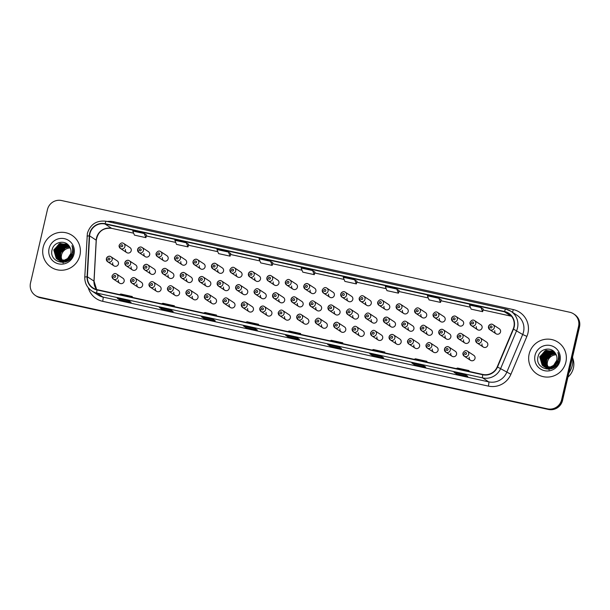 <?xml version="1.0" encoding="UTF-8"?>
<svg xmlns="http://www.w3.org/2000/svg" width="610" height="610" viewBox="0 0 610 610"><rect width="100%" height="100%" fill="white"/><g stroke="black" fill="none" stroke-linecap="round" stroke-linejoin="round"><path stroke-width="0.91" d="M284.603 316.59A2.981 2.936 -56.7 0 0 285.838 319.716A2.981 2.936 -56.7 0 0 290.345 317.856A2.981 2.936 -56.7 0 0 289.11 314.729L282.819 310.597A2.981 2.936 123.3 0 1 284.054 313.723A2.981 2.936 123.3 0 1 279.548 315.583A2.981 2.936 123.3 0 1 278.312 312.457M266.135 312.534A2.981 2.936 -56.7 0 0 267.371 315.652A2.981 2.936 -56.7 0 0 271.877 313.792A2.981 2.936 -56.7 0 0 270.642 310.673L264.351 306.54A2.981 2.936 123.3 0 1 265.586 309.659A2.981 2.936 123.3 0 1 261.08 311.519A2.981 2.936 123.3 0 1 259.845 308.401A2.981 2.936 123.3 0 1 264.351 306.54C262.788 305.412 261.278 306.022 259.822 308.37L261.08 311.519L267.371 315.652M247.668 308.469A2.981 2.936 -56.7 0 0 248.903 311.596A2.981 2.936 -56.7 0 0 253.409 309.735A2.981 2.936 -56.7 0 0 252.174 306.616L245.883 302.476A2.981 2.936 123.3 0 1 247.119 305.602A2.981 2.936 123.3 0 1 242.612 307.463A2.981 2.936 123.3 0 1 241.377 304.337A2.981 2.936 123.3 0 1 245.883 302.476C244.32 301.348 242.81 301.958 241.354 304.314L242.612 307.463L248.903 311.596M229.2 304.413A2.981 2.936 -56.7 0 0 230.435 307.531A2.981 2.936 -56.7 0 0 234.941 305.671A2.981 2.936 -56.7 0 0 233.706 302.552L227.416 298.42A2.981 2.936 123.3 0 1 228.651 301.538A2.981 2.936 123.3 0 1 224.144 303.399A2.981 2.936 123.3 0 1 222.909 300.28M192.272 296.292A2.981 2.936 -56.7 0 0 193.507 299.411A2.981 2.936 -56.7 0 0 198.006 297.558A2.981 2.936 -56.7 0 0 196.778 294.432L190.488 290.299A2.981 2.936 123.3 0 1 191.715 293.425A2.981 2.936 123.3 0 1 187.209 295.278A2.981 2.936 123.3 0 1 185.981 292.159A2.981 2.936 123.3 0 1 190.488 290.299C188.917 289.171 187.407 289.781 185.958 292.137L187.209 295.278L193.507 299.411M210.74 300.356A2.981 2.936 -56.7 0 0 211.967 303.475A2.981 2.936 -56.7 0 0 216.474 301.614A2.981 2.936 -56.7 0 0 215.238 298.496L208.948 294.363A2.981 2.936 123.3 0 1 210.183 297.482A2.981 2.936 123.3 0 1 205.677 299.342A2.981 2.936 123.3 0 1 204.441 296.216A2.981 2.936 123.3 0 1 208.948 294.363C207.385 293.227 205.875 293.837 204.426 296.193L205.677 299.342L211.967 303.475M136.869 284.115A2.981 2.936 -56.7 0 0 138.104 287.234A2.981 2.936 -56.7 0 0 142.61 285.373A2.981 2.936 -56.7 0 0 141.375 282.255L135.084 278.122A2.981 2.936 123.3 0 1 136.32 281.24A2.981 2.936 123.3 0 1 131.813 283.101A2.981 2.936 123.3 0 1 130.578 279.982M155.337 288.172A2.981 2.936 -56.7 0 0 156.572 291.298A2.981 2.936 -56.7 0 0 161.078 289.437A2.981 2.936 -56.7 0 0 159.843 286.311L153.552 282.178A2.981 2.936 123.3 0 1 154.787 285.305A2.981 2.936 123.3 0 1 150.281 287.165A2.981 2.936 123.3 0 1 149.046 284.039L150.281 287.165L156.572 291.298M173.804 292.236A2.981 2.936 -56.7 0 0 175.04 295.354A2.981 2.936 -56.7 0 0 179.546 293.494A2.981 2.936 -56.7 0 0 178.311 290.375L172.02 286.242A2.981 2.936 123.3 0 1 173.255 289.361A2.981 2.936 123.3 0 1 168.749 291.222A2.981 2.936 123.3 0 1 167.514 288.103M303.071 320.654A2.981 2.936 -56.7 0 0 304.306 323.773A2.981 2.936 -56.7 0 0 308.805 321.912A2.981 2.936 -56.7 0 0 307.577 318.794L301.287 314.661A2.981 2.936 123.3 0 1 302.514 317.779A2.981 2.936 123.3 0 1 298.008 319.64A2.981 2.936 123.3 0 1 296.78 316.521A2.981 2.936 123.3 0 1 301.287 314.661C299.716 313.525 298.206 314.142 296.757 316.491L298.008 319.64L304.306 323.773M321.539 324.711A2.981 2.936 -56.7 0 0 322.766 327.829A2.981 2.936 -56.7 0 0 327.273 325.976A2.981 2.936 -56.7 0 0 326.037 322.85L319.747 318.717A2.981 2.936 123.3 0 1 320.982 321.836A2.981 2.936 123.3 0 1 316.476 323.696A2.981 2.936 123.3 0 1 315.24 320.578M339.999 328.767A2.981 2.936 -56.7 0 0 341.234 331.893A2.981 2.936 -56.7 0 0 345.74 330.033A2.981 2.936 -56.7 0 0 344.505 326.914L338.214 322.781A2.981 2.936 123.3 0 1 339.45 325.9A2.981 2.936 123.3 0 1 334.943 327.761A2.981 2.936 123.3 0 1 333.708 324.634A2.981 2.936 123.3 0 1 338.214 322.781C336.651 321.645 335.142 322.255 333.685 324.611L334.943 327.761L341.234 331.893M358.466 332.831A2.981 2.936 -56.7 0 0 359.702 335.95A2.981 2.936 -56.7 0 0 364.208 334.089A2.981 2.936 -56.7 0 0 362.973 330.971L356.682 326.838A2.981 2.936 123.3 0 1 357.917 329.957A2.981 2.936 123.3 0 1 353.411 331.817A2.981 2.936 123.3 0 1 352.176 328.698M376.934 336.888A2.981 2.936 -56.7 0 0 378.169 340.014A2.981 2.936 -56.7 0 0 382.676 338.154A2.981 2.936 -56.7 0 0 381.441 335.027L375.15 330.894A2.981 2.936 123.3 0 1 376.385 334.021A2.981 2.936 123.3 0 1 371.879 335.881A2.981 2.936 123.3 0 1 370.644 332.755M395.402 340.952A2.981 2.936 -56.7 0 0 396.637 344.07A2.981 2.936 -56.7 0 0 401.144 342.21A2.981 2.936 -56.7 0 0 399.908 339.091L393.618 334.959A2.981 2.936 123.3 0 1 394.853 338.077A2.981 2.936 123.3 0 1 390.347 339.938A2.981 2.936 123.3 0 1 389.111 336.819A2.981 2.936 123.3 0 1 393.618 334.959C392.047 333.83 390.537 334.44 389.088 336.789L390.347 339.938L396.637 344.07M413.87 345.008A2.981 2.936 -56.7 0 0 415.105 348.127A2.981 2.936 -56.7 0 0 419.604 346.274A2.981 2.936 -56.7 0 0 418.376 343.148L412.086 339.015A2.981 2.936 123.3 0 1 413.313 342.141A2.981 2.936 123.3 0 1 408.807 343.994A2.981 2.936 123.3 0 1 407.579 340.876M432.337 349.072A2.981 2.936 -56.7 0 0 433.565 352.191A2.981 2.936 -56.7 0 0 438.071 350.331A2.981 2.936 -56.7 0 0 436.836 347.212L430.546 343.079A2.981 2.936 123.3 0 1 431.781 346.198A2.981 2.936 123.3 0 1 427.274 348.058A2.981 2.936 123.3 0 1 426.039 344.94M450.798 353.129A2.981 2.936 -56.7 0 0 452.033 356.248A2.981 2.936 -56.7 0 0 456.539 354.387A2.981 2.936 -56.7 0 0 455.304 351.268L449.013 347.136A2.981 2.936 123.3 0 1 450.249 350.254A2.981 2.936 123.3 0 1 445.742 352.115A2.981 2.936 123.3 0 1 444.507 348.996A2.981 2.936 123.3 0 1 449.013 347.136C447.45 346.007 445.94 346.617 444.484 348.973L445.742 352.115L452.033 356.248M469.265 357.185A2.981 2.936 -56.7 0 0 470.501 360.312A2.981 2.936 -56.7 0 0 475.007 358.451A2.981 2.936 -56.7 0 0 473.772 355.333L467.481 351.2A2.981 2.936 123.3 0 1 468.716 354.318A2.981 2.936 123.3 0 1 464.21 356.179A2.981 2.936 123.3 0 1 462.975 353.053M118.401 280.051A2.981 2.936 -56.7 0 0 119.636 283.177A2.981 2.936 -56.7 0 0 124.143 281.317A2.981 2.936 -56.7 0 0 122.907 278.198L116.617 274.065A2.981 2.936 123.3 0 1 117.852 277.184A2.981 2.936 123.3 0 1 113.346 279.044A2.981 2.936 123.3 0 1 112.11 275.918M186.569 278.961A2.981 2.936 -56.7 0 0 187.804 282.087A2.981 2.936 -56.7 0 0 192.31 280.226A2.981 2.936 -56.7 0 0 191.075 277.108L184.784 272.975A2.981 2.936 123.3 0 1 186.019 276.094A2.981 2.936 123.3 0 1 181.513 277.954A2.981 2.936 123.3 0 1 180.278 274.828A2.981 2.936 123.3 0 1 184.784 272.975C183.221 271.839 181.711 272.449 180.255 274.805L181.513 277.954L187.804 282.087M168.101 274.904A2.981 2.936 -56.7 0 0 169.336 278.023A2.981 2.936 -56.7 0 0 173.842 276.162A2.981 2.936 -56.7 0 0 172.607 273.044L166.316 268.911A2.981 2.936 123.3 0 1 167.552 272.029A2.981 2.936 123.3 0 1 163.045 273.89A2.981 2.936 123.3 0 1 161.81 270.771A2.981 2.936 123.3 0 1 166.316 268.911C164.753 267.782 163.244 268.392 161.787 270.748L163.045 273.89L169.336 278.023M149.633 270.848A2.981 2.936 -56.7 0 0 150.868 273.966A2.981 2.936 -56.7 0 0 155.375 272.106A2.981 2.936 -56.7 0 0 154.139 268.987L147.849 264.854A2.981 2.936 123.3 0 1 149.084 267.973A2.981 2.936 123.3 0 1 144.578 269.833A2.981 2.936 123.3 0 1 143.342 266.715A2.981 2.936 123.3 0 1 147.849 264.854C146.286 263.718 144.776 264.336 143.32 266.684L144.578 269.833L150.868 273.966M131.173 266.784A2.981 2.936 -56.7 0 0 132.4 269.91A2.981 2.936 -56.7 0 0 136.907 268.049A2.981 2.936 -56.7 0 0 135.672 264.923L129.381 260.79A2.981 2.936 123.3 0 1 130.616 263.916A2.981 2.936 123.3 0 1 126.11 265.769A2.981 2.936 123.3 0 1 124.875 262.651A2.981 2.936 123.3 0 1 129.381 260.79C127.818 259.662 126.308 260.272 124.859 262.628L126.11 265.769L132.4 269.91M205.036 283.025A2.981 2.936 -56.7 0 0 206.271 286.143A2.981 2.936 -56.7 0 0 210.778 284.283A2.981 2.936 -56.7 0 0 209.543 281.164L203.252 277.031A2.981 2.936 123.3 0 1 204.48 280.15A2.981 2.936 123.3 0 1 199.981 282.011A2.981 2.936 123.3 0 1 198.746 278.892A2.981 2.936 123.3 0 1 203.252 277.031C201.681 275.903 200.171 276.513 198.723 278.861L199.981 282.011L206.271 286.143M223.504 287.081A2.981 2.936 -56.7 0 0 224.739 290.207A2.981 2.936 -56.7 0 0 229.238 288.347A2.981 2.936 -56.7 0 0 228.01 285.221L221.72 281.088A2.981 2.936 123.3 0 1 222.947 284.214A2.981 2.936 123.3 0 1 218.441 286.075A2.981 2.936 123.3 0 1 217.213 282.948A2.981 2.936 123.3 0 1 221.72 281.088C220.149 279.959 218.639 280.569 217.19 282.926L218.441 286.075L224.739 290.207M241.972 291.145A2.981 2.936 -56.7 0 0 243.199 294.264A2.981 2.936 -56.7 0 0 247.706 292.404A2.981 2.936 -56.7 0 0 246.47 289.285L240.18 285.152A2.981 2.936 123.3 0 1 241.415 288.271A2.981 2.936 123.3 0 1 236.909 290.131A2.981 2.936 123.3 0 1 235.673 287.013A2.981 2.936 123.3 0 1 240.18 285.152C238.617 284.016 237.107 284.634 235.658 286.982L236.909 290.131L243.199 294.264M260.432 295.202A2.981 2.936 -56.7 0 0 261.667 298.32A2.981 2.936 -56.7 0 0 266.173 296.468A2.981 2.936 -56.7 0 0 264.938 293.341L258.648 289.209A2.981 2.936 123.3 0 1 259.883 292.335A2.981 2.936 123.3 0 1 255.376 294.188A2.981 2.936 123.3 0 1 254.141 291.069M278.9 299.266A2.981 2.936 -56.7 0 0 280.135 302.385A2.981 2.936 -56.7 0 0 284.641 300.524A2.981 2.936 -56.7 0 0 283.406 297.406L277.115 293.273A2.981 2.936 123.3 0 1 278.351 296.391A2.981 2.936 123.3 0 1 273.844 298.252A2.981 2.936 123.3 0 1 272.609 295.126A2.981 2.936 123.3 0 1 277.115 293.273C275.552 292.137 274.042 292.747 272.586 295.103L273.844 298.252L280.135 302.385M297.367 303.322A2.981 2.936 -56.7 0 0 298.603 306.441A2.981 2.936 -56.7 0 0 303.109 304.581A2.981 2.936 -56.7 0 0 301.874 301.462L295.583 297.329A2.981 2.936 123.3 0 1 296.818 300.448A2.981 2.936 123.3 0 1 292.312 302.308A2.981 2.936 123.3 0 1 291.077 299.19A2.981 2.936 123.3 0 1 295.583 297.329C294.02 296.201 292.51 296.811 291.054 299.159L292.312 302.308L298.603 306.441M315.835 307.379A2.981 2.936 -56.7 0 0 317.07 310.505A2.981 2.936 -56.7 0 0 321.577 308.645A2.981 2.936 -56.7 0 0 320.341 305.526L314.051 301.386A2.981 2.936 123.3 0 1 315.286 304.512A2.981 2.936 123.3 0 1 310.78 306.373A2.981 2.936 123.3 0 1 309.544 303.246M334.303 311.443A2.981 2.936 -56.7 0 0 335.538 314.562A2.981 2.936 -56.7 0 0 340.037 312.701A2.981 2.936 -56.7 0 0 338.809 309.583L332.519 305.45A2.981 2.936 123.3 0 1 333.746 308.568A2.981 2.936 123.3 0 1 329.24 310.429A2.981 2.936 123.3 0 1 328.012 307.31A2.981 2.936 123.3 0 1 332.519 305.45C330.948 304.321 329.438 304.931 327.989 307.28L329.24 310.429L335.538 314.562M352.771 315.5A2.981 2.936 -56.7 0 0 353.998 318.626A2.981 2.936 -56.7 0 0 358.505 316.765A2.981 2.936 -56.7 0 0 357.269 313.639L350.979 309.506A2.981 2.936 123.3 0 1 352.214 312.633A2.981 2.936 123.3 0 1 347.708 314.493A2.981 2.936 123.3 0 1 346.472 311.367M371.231 319.564A2.981 2.936 -56.7 0 0 372.466 322.682A2.981 2.936 -56.7 0 0 376.972 320.822A2.981 2.936 -56.7 0 0 375.737 317.703L369.446 313.57A2.981 2.936 123.3 0 1 370.682 316.689A2.981 2.936 123.3 0 1 366.175 318.55A2.981 2.936 123.3 0 1 364.94 315.431M389.698 323.62A2.981 2.936 -56.7 0 0 390.934 326.739A2.981 2.936 -56.7 0 0 395.44 324.886A2.981 2.936 -56.7 0 0 394.205 321.76L387.914 317.627A2.981 2.936 123.3 0 1 389.149 320.753A2.981 2.936 123.3 0 1 384.643 322.606A2.981 2.936 123.3 0 1 383.408 319.487A2.981 2.936 123.3 0 1 387.914 317.627C386.351 316.498 384.841 317.108 383.385 319.465L384.643 322.606L390.934 326.739M408.166 327.677A2.981 2.936 -56.7 0 0 409.401 330.803A2.981 2.936 -56.7 0 0 413.908 328.942A2.981 2.936 -56.7 0 0 412.673 325.824L406.382 321.691A2.981 2.936 123.3 0 1 407.617 324.81A2.981 2.936 123.3 0 1 403.111 326.67A2.981 2.936 123.3 0 1 401.876 323.544M426.634 331.741A2.981 2.936 -56.7 0 0 427.869 334.86A2.981 2.936 -56.7 0 0 432.376 332.999A2.981 2.936 -56.7 0 0 431.14 329.88L424.85 325.748A2.981 2.936 123.3 0 1 426.085 328.866A2.981 2.936 123.3 0 1 421.579 330.727A2.981 2.936 123.3 0 1 420.343 327.608M445.102 335.797A2.981 2.936 -56.7 0 0 446.337 338.924A2.981 2.936 -56.7 0 0 450.836 337.063A2.981 2.936 -56.7 0 0 449.608 333.937L443.317 329.804A2.981 2.936 123.3 0 1 444.545 332.93A2.981 2.936 123.3 0 1 440.039 334.791A2.981 2.936 123.3 0 1 438.811 331.665A2.981 2.936 123.3 0 1 443.317 329.804C441.747 328.676 440.237 329.286 438.788 331.642L440.039 334.791L446.337 338.924M463.57 339.861A2.981 2.936 -56.7 0 0 464.797 342.98A2.981 2.936 -56.7 0 0 469.303 341.12A2.981 2.936 -56.7 0 0 468.068 338.001L461.778 333.868A2.981 2.936 123.3 0 1 463.013 336.987A2.981 2.936 123.3 0 1 458.507 338.847A2.981 2.936 123.3 0 1 457.271 335.729M482.03 343.918A2.981 2.936 -56.7 0 0 483.265 347.037A2.981 2.936 -56.7 0 0 487.771 345.184A2.981 2.936 -56.7 0 0 486.536 342.058L480.245 337.925A2.981 2.936 123.3 0 1 481.481 341.051A2.981 2.936 123.3 0 1 476.974 342.904A2.981 2.936 123.3 0 1 475.739 339.785L476.974 342.904L483.265 347.037M112.705 262.727A2.981 2.936 -56.7 0 0 113.94 265.846A2.981 2.936 -56.7 0 0 118.439 263.985A2.981 2.936 -56.7 0 0 117.211 260.866L110.921 256.734A2.981 2.936 123.3 0 1 112.148 259.852A2.981 2.936 123.3 0 1 107.642 261.713A2.981 2.936 123.3 0 1 106.414 258.594A2.981 2.936 123.3 0 1 110.921 256.734C109.35 255.605 107.84 256.215 106.392 258.564L107.642 261.713L113.94 265.846M199.333 265.693A2.981 2.936 -56.7 0 0 200.568 268.819A2.981 2.936 -56.7 0 0 205.074 266.959A2.981 2.936 -56.7 0 0 203.839 263.833L197.548 259.7A2.981 2.936 123.3 0 1 198.784 262.826A2.981 2.936 123.3 0 1 194.277 264.679A2.981 2.936 123.3 0 1 193.042 261.56A2.981 2.936 123.3 0 1 197.548 259.7C195.985 258.571 194.476 259.181 193.019 261.537L194.277 264.679L200.568 268.819M180.865 261.637A2.981 2.936 -56.7 0 0 182.1 264.755A2.981 2.936 -56.7 0 0 186.607 262.895A2.981 2.936 -56.7 0 0 185.371 259.776L179.081 255.643A2.981 2.936 123.3 0 1 180.316 258.762A2.981 2.936 123.3 0 1 175.81 260.623A2.981 2.936 123.3 0 1 174.574 257.504M162.405 257.572A2.981 2.936 -56.7 0 0 163.632 260.699A2.981 2.936 -56.7 0 0 168.139 258.838A2.981 2.936 -56.7 0 0 166.904 255.712L160.613 251.579A2.981 2.936 123.3 0 1 161.848 254.706A2.981 2.936 123.3 0 1 157.342 256.566A2.981 2.936 123.3 0 1 156.107 253.44M143.937 253.516A2.981 2.936 -56.7 0 0 145.172 256.635A2.981 2.936 -56.7 0 0 149.671 254.774A2.981 2.936 -56.7 0 0 148.444 251.655L142.145 247.523A2.981 2.936 123.3 0 1 143.38 250.641A2.981 2.936 123.3 0 1 138.874 252.502A2.981 2.936 123.3 0 1 137.647 249.383A2.981 2.936 123.3 0 1 142.145 247.523C140.582 246.394 139.072 247.004 137.624 249.353L138.874 252.502L145.172 256.635M217.8 269.757A2.981 2.936 -56.7 0 0 219.036 272.876A2.981 2.936 -56.7 0 0 223.542 271.015A2.981 2.936 -56.7 0 0 222.307 267.897L216.016 263.764A2.981 2.936 123.3 0 1 217.251 266.883A2.981 2.936 123.3 0 1 212.745 268.743A2.981 2.936 123.3 0 1 211.51 265.625A2.981 2.936 123.3 0 1 216.016 263.764C214.453 262.628 212.943 263.245 211.487 265.594L212.745 268.743L219.036 272.876M236.268 273.814A2.981 2.936 -56.7 0 0 237.504 276.932A2.981 2.936 -56.7 0 0 242.01 275.079A2.981 2.936 -56.7 0 0 240.775 271.953L234.484 267.82A2.981 2.936 123.3 0 1 235.712 270.939A2.981 2.936 123.3 0 1 231.213 272.8A2.981 2.936 123.3 0 1 229.978 269.681M254.736 277.87A2.981 2.936 -56.7 0 0 255.971 280.996A2.981 2.936 -56.7 0 0 260.47 279.136A2.981 2.936 -56.7 0 0 259.242 276.017L252.944 271.885A2.981 2.936 123.3 0 1 254.179 275.003A2.981 2.936 123.3 0 1 249.673 276.864A2.981 2.936 123.3 0 1 248.445 273.738A2.981 2.936 123.3 0 1 252.944 271.885C251.381 270.748 249.871 271.358 248.422 273.715L249.673 276.864L255.971 280.996M273.204 281.934A2.981 2.936 -56.7 0 0 274.431 285.053A2.981 2.936 -56.7 0 0 278.938 283.192A2.981 2.936 -56.7 0 0 277.702 280.074L271.412 275.941A2.981 2.936 123.3 0 1 272.647 279.06A2.981 2.936 123.3 0 1 268.141 280.92A2.981 2.936 123.3 0 1 266.906 277.802A2.981 2.936 123.3 0 1 271.412 275.941C269.849 274.813 268.339 275.423 266.883 277.771L268.141 280.92L274.431 285.053M291.664 285.991A2.981 2.936 -56.7 0 0 292.899 289.117A2.981 2.936 -56.7 0 0 297.406 287.257A2.981 2.936 -56.7 0 0 296.17 284.13L289.88 279.998A2.981 2.936 123.3 0 1 291.115 283.124A2.981 2.936 123.3 0 1 286.608 284.984A2.981 2.936 123.3 0 1 285.373 281.858M310.132 290.055A2.981 2.936 -56.7 0 0 311.367 293.174A2.981 2.936 -56.7 0 0 315.873 291.313A2.981 2.936 -56.7 0 0 314.638 288.194L308.347 284.062A2.981 2.936 123.3 0 1 309.583 287.18A2.981 2.936 123.3 0 1 305.076 289.041A2.981 2.936 123.3 0 1 303.841 285.922A2.981 2.936 123.3 0 1 308.347 284.062C306.784 282.926 305.274 283.543 303.818 285.892L305.076 289.041L311.367 293.174M328.599 294.111A2.981 2.936 -56.7 0 0 329.835 297.23A2.981 2.936 -56.7 0 0 334.341 295.377A2.981 2.936 -56.7 0 0 333.106 292.251L326.815 288.118A2.981 2.936 123.3 0 1 328.05 291.244A2.981 2.936 123.3 0 1 323.544 293.097A2.981 2.936 123.3 0 1 322.309 289.979M347.067 298.176A2.981 2.936 -56.7 0 0 348.302 301.294A2.981 2.936 -56.7 0 0 352.809 299.434A2.981 2.936 -56.7 0 0 351.573 296.315L345.283 292.182A2.981 2.936 123.3 0 1 346.51 295.301A2.981 2.936 123.3 0 1 342.012 297.161A2.981 2.936 123.3 0 1 340.776 294.043A2.981 2.936 123.3 0 1 345.283 292.182C343.712 291.046 342.202 291.656 340.754 294.012L342.012 297.161L348.302 301.294M365.535 302.232A2.981 2.936 -56.7 0 0 366.77 305.351A2.981 2.936 -56.7 0 0 371.269 303.49A2.981 2.936 -56.7 0 0 370.041 300.372L363.743 296.239A2.981 2.936 123.3 0 1 364.978 299.358A2.981 2.936 123.3 0 1 360.472 301.218A2.981 2.936 123.3 0 1 359.244 298.099M384.003 306.289A2.981 2.936 -56.7 0 0 385.23 309.415A2.981 2.936 -56.7 0 0 389.737 307.554A2.981 2.936 -56.7 0 0 388.501 304.436L382.211 300.295A2.981 2.936 123.3 0 1 383.446 303.422A2.981 2.936 123.3 0 1 378.94 305.282A2.981 2.936 123.3 0 1 377.704 302.156M402.463 310.353A2.981 2.936 -56.7 0 0 403.698 313.471A2.981 2.936 -56.7 0 0 408.204 311.611A2.981 2.936 -56.7 0 0 406.969 308.492L400.678 304.36A2.981 2.936 123.3 0 1 401.914 307.478A2.981 2.936 123.3 0 1 397.407 309.339A2.981 2.936 123.3 0 1 396.172 306.22A2.981 2.936 123.3 0 1 400.678 304.36C399.115 303.231 397.606 303.841 396.149 306.19L397.407 309.339L403.698 313.471M420.93 314.409A2.981 2.936 -56.7 0 0 422.166 317.535A2.981 2.936 -56.7 0 0 426.672 315.675A2.981 2.936 -56.7 0 0 425.437 312.549L419.146 308.416A2.981 2.936 123.3 0 1 420.382 311.542A2.981 2.936 123.3 0 1 415.875 313.403A2.981 2.936 123.3 0 1 414.64 310.276M439.398 318.473A2.981 2.936 -56.7 0 0 440.633 321.592A2.981 2.936 -56.7 0 0 445.14 319.731A2.981 2.936 -56.7 0 0 443.905 316.613L437.614 312.48A2.981 2.936 123.3 0 1 438.849 315.599A2.981 2.936 123.3 0 1 434.343 317.459A2.981 2.936 123.3 0 1 433.108 314.341M457.866 322.53A2.981 2.936 -56.7 0 0 459.101 325.648A2.981 2.936 -56.7 0 0 463.608 323.796A2.981 2.936 -56.7 0 0 462.372 320.669L456.082 316.537A2.981 2.936 123.3 0 1 457.309 319.663A2.981 2.936 123.3 0 1 452.811 321.516A2.981 2.936 123.3 0 1 451.575 318.397A2.981 2.936 123.3 0 1 456.082 316.537C454.511 315.408 453.001 316.018 451.553 318.374L452.811 321.516L459.101 325.648M476.334 326.586A2.981 2.936 -56.7 0 0 477.569 329.713A2.981 2.936 -56.7 0 0 482.068 327.852A2.981 2.936 -56.7 0 0 480.84 324.733L474.542 320.601A2.981 2.936 123.3 0 1 475.777 323.719A2.981 2.936 123.3 0 1 471.271 325.58A2.981 2.936 123.3 0 1 470.043 322.454M494.801 330.65A2.981 2.936 -56.7 0 0 496.029 333.769A2.981 2.936 -56.7 0 0 500.536 331.909A2.981 2.936 -56.7 0 0 499.3 328.79L493.01 324.657A2.981 2.936 123.3 0 1 494.245 327.776A2.981 2.936 123.3 0 1 489.738 329.636A2.981 2.936 123.3 0 1 488.503 326.518A2.981 2.936 123.3 0 1 493.01 324.657C491.446 323.529 489.937 324.139 488.48 326.487L489.738 329.636L496.029 333.769M125.469 249.452A2.981 2.936 -56.7 0 0 126.705 252.578A2.981 2.936 -56.7 0 0 131.211 250.718A2.981 2.936 -56.7 0 0 129.976 247.599L123.685 243.466A2.981 2.936 123.3 0 1 124.913 246.585A2.981 2.936 123.3 0 1 120.414 248.445A2.981 2.936 123.3 0 1 119.179 245.319M43.18 247.233A19.07 18.765 -56.7 0 0 51.08 267.21A19.07 18.765 -56.7 0 0 79.918 255.308A19.07 18.765 -56.7 0 0 72.018 235.338A19.07 18.765 -56.7 0 0 43.18 247.233A19.07 18.765 -56.7 0 0 51.08 267.21A19.07 18.765 -56.7 0 0 79.918 255.308A19.07 18.765 -56.7 0 0 72.018 235.338A19.07 18.765 -56.7 0 0 43.18 247.233M529.144 354.067A19.07 18.765 -56.7 0 0 537.036 374.044A19.07 18.765 -56.7 0 0 565.874 362.149A19.07 18.765 -56.7 0 0 557.982 342.172A19.07 18.765 -56.7 0 0 529.144 354.067A19.07 18.765 -56.7 0 0 537.036 374.044A19.07 18.765 -56.7 0 0 565.874 362.149A19.07 18.765 -56.7 0 0 557.982 342.172A19.07 18.765 -56.7 0 0 529.144 354.067M89.922 233.668A12.711 12.513 123.3 0 1 105.019 224L504.5 311.824A12.711 12.513 123.3 0 1 513.208 328.981L497.226 366.877A12.711 12.513 123.3 0 1 482.815 374.441L97.097 289.643A12.711 12.513 123.3 0 1 87.39 276.78L89.609 235.856A12.711 12.513 123.3 0 1 89.922 233.668M89.617 233.607A13.031 12.825 -56.7 0 0 89.296 235.849L87.078 276.765A13.031 12.825 -56.7 0 0 97.02 289.956L482.739 374.753A13.031 12.825 -56.7 0 0 497.516 366.999L513.498 329.103A13.031 12.825 -56.7 0 0 504.569 311.512L105.088 223.695A13.031 12.825 -56.7 0 0 89.617 233.607M35.433 295.499L36.379 296.117A11.918 11.727 -56.7 0 0 40.245 297.749L548.398 409.462A11.918 11.727 -56.7 0 0 562.55 400.389L579.5 326.983L579.027 326.678A11.918 11.727 -56.7 0 0 574.094 314.196A11.918 11.727 -56.7 0 1 579.027 326.678L562.084 400.084L579.027 326.678L578.562 326.365A11.918 11.727 -56.7 0 0 569.755 312.251L61.602 200.537A11.918 11.727 -56.7 0 0 47.45 209.611L30.5 283.017A11.918 11.727 -56.7 0 0 39.307 297.131L547.46 408.837A11.918 11.727 -56.7 0 0 561.612 399.771L578.562 326.365M548.398 409.462L547.925 409.15A11.918 11.727 -56.7 0 0 562.084 400.084A11.918 11.727 -56.7 0 1 547.925 409.15L39.772 297.436L547.46 408.837M35.906 295.804A11.918 11.727 -56.7 0 0 39.772 297.436A11.918 11.727 -56.7 0 1 35.906 295.804M483.326 309.117L480.977 307.577L469.494 305.053L471.149 309.148L482.632 311.672L483.303 309.102M441.236 299.868L438.88 298.32L427.404 295.797L429.059 299.899L440.534 302.423L441.213 299.853M357.056 281.363L354.7 279.815L343.224 277.291L344.879 281.393L356.354 283.917L357.033 281.347M146.598 235.094L144.242 233.546L132.767 231.022L134.421 235.124L145.897 237.648L146.575 235.079M188.688 244.343L186.34 242.803L174.856 240.279L176.511 244.374L187.994 246.898L188.665 244.328M230.755 253.592L228.43 252.052L216.946 249.528L218.601 253.63L230.084 256.154L230.755 253.585M272.868 262.849L270.52 261.309L259.036 258.785L260.691 262.887L272.174 265.403L272.845 262.834M314.958 272.106L312.61 270.558L301.134 268.034L302.781 272.136L314.264 274.66L314.935 272.09M381.273 356.293L383.621 357.834L372.146 355.31L369.79 353.769L381.273 356.293M423.363 365.542L425.711 367.09L414.236 364.566L411.887 363.019A3.18 0.526 -77.6 0 1 411.887 363.019L423.363 365.542L411.918 363.034A3.18 0.526 -77.6 0 0 411.948 363.034M465.453 374.799L467.809 376.339L456.326 373.816L453.977 372.275A3.18 0.526 -77.6 0 1 453.977 372.275L465.453 374.799L454.008 372.291A3.18 0.526 -77.6 0 0 454.038 372.291M254.995 328.531L257.351 330.079L245.868 327.555L243.52 326.007L254.995 328.531M212.905 319.274L215.261 320.822L203.778 318.298L201.43 316.758L212.905 319.274M170.815 310.025L173.171 311.573L161.688 309.049L159.34 307.501L170.815 310.025M128.725 300.768L131.081 302.316L119.598 299.792L117.25 298.244L128.725 300.768M339.183 347.037L341.531 348.584L330.056 346.061L327.7 344.513L339.183 347.037L327.73 344.528A3.18 0.526 -77.6 0 1 327.7 344.513M297.093 337.787L299.441 339.328L287.966 336.804L285.61 335.264L297.093 337.787L285.64 335.271A3.18 0.526 -77.6 0 1 285.61 335.264M396.79 289.064L385.314 286.54L386.969 290.642L398.444 293.166L399.123 290.596L396.79 289.064L398.444 293.166M287.966 336.804L288.187 335.835M330.056 346.061L330.277 345.085M119.598 299.792L119.819 298.824M161.688 309.049L161.917 308.073M203.778 318.298L204.007 317.33M245.868 327.555L246.097 326.579M456.326 373.816L456.554 372.847M414.236 364.566L414.457 363.59M372.146 355.31L372.367 354.341M312.61 270.558L314.264 274.66M270.52 261.309L272.174 265.403M228.43 252.052L230.084 256.154M186.34 242.803L187.994 246.898M144.242 233.546L145.897 237.648M354.7 279.815L356.354 283.917M438.88 298.32L440.534 302.423M480.977 307.577L482.632 311.672M299.304 334.097L300.669 333.563L289.186 331.039L287.821 331.581M300.669 333.563L300.501 334.364M257.214 324.848L258.571 324.306L247.096 321.783L245.731 322.324M258.571 324.306L258.411 325.115M215.117 315.591L216.481 315.057L205.006 312.534L203.641 313.067M216.481 315.057L216.321 315.858M173.026 306.342L174.391 305.801L162.916 303.277L161.551 303.818M174.391 305.801L174.231 306.601M130.936 297.085L132.301 296.544L120.826 294.02L119.461 294.561M132.301 296.544L132.141 297.352M341.394 343.354L342.759 342.812L331.276 340.288L329.911 340.83M342.759 342.812L342.599 343.621M383.484 352.611L384.849 352.069L373.366 349.545L372.008 350.087M384.849 352.069L384.689 352.87M425.574 361.86L426.939 361.318L415.463 358.794L414.099 359.336M426.939 361.318L426.779 362.126M467.664 371.116L469.029 370.575L457.553 368.051L456.188 368.592M469.029 370.575L468.869 371.376M579.5 326.983A11.918 11.727 -56.7 0 0 574.567 314.501L573.621 313.883M70.287 247.988A8.982 8.837 -56.7 0 0 62.029 260.645M61.274 260.615L60.497 254.362L60.908 253.104L60.298 252.853M60.771 260.562L59.749 253.874L65.949 247.34L69.792 247.019M63.143 263.055L59.94 253.996L60.344 252.738L60.908 253.104M60.298 260.478L59.002 253.379L65.201 246.852L69.54 246.608M60.695 260.889L59.193 253.508L61.77 249.078L69.601 246.707M59.833 260.371L58.255 252.891L64.454 246.364L69.273 246.219M60.245 260.76L58.446 253.013L62.502 247.454L69.334 246.318M59.383 260.234L57.508 252.403L63.707 245.868L69.021 245.868M59.803 260.615L57.698 252.525L62.014 246.806L69.082 245.952M63.181 262.414L60.062 261.034M58.949 260.081L56.76 251.907L62.96 245.38L68.77 245.548M59.383 260.447L56.951 252.037L60.825 246.585L68.747 245.594M64.934 262.094L59.315 260.546M58.529 259.906L56.021 251.419L62.212 244.892L68.526 245.258M58.972 260.256L56.204 251.541L60.169 246.036L68.198 245.174M72.201 254.484L66.254 261.179L58.568 260.051L55.457 251.053L59.178 245.708L67.71 244.778M58.125 259.715L55.274 250.931L61.465 244.396L68.312 245.022L59.971 243.421L53.779 249.947L56.234 258.381L57.355 259.265L64.759 260.203L67.55 258.671L70.79 253.562C71.347 250.916 70.859 248.499 69.326 246.31C65.247 239.478 53.909 241.834 52.201 249.398C48.03 262.613 69.525 267.676 72.842 254.523L73.017 253.874C73.642 251 73.276 248.278 71.927 245.708C72.864 248.4 72.849 251.068 71.881 253.714L67.55 258.671M72.384 254.614L68.305 260.424L58.85 260.241M70.989 255.491L65.506 260.691L57.82 259.563M57.736 259.502L56.982 258.869L54.526 250.435L60.718 243.908L67.954 244.747M71.553 254.484L66.2 260.63L58.102 259.753M58.194 259.814L54.709 250.565L58.385 245.258L67.443 244.503M68.457 258.129L63.28 260.699L57.355 259.265M57.447 259.326L53.962 250.069L59.086 243.947L66.94 244.137M49.074 248.529A12.955 12.749 -56.7 0 0 58.644 263.871A12.955 12.749 -56.7 0 0 74.023 254.019A12.955 12.749 -56.7 0 0 64.454 238.678A12.955 12.749 -56.7 0 0 49.074 248.529M556.251 354.822A8.982 8.837 -56.7 0 0 547.986 367.487M568.878 372.977A21.457 21.114 -56.7 0 0 572.561 357.041M567.925 377.125A16.882 16.615 -56.7 0 0 572.706 358.108M547.231 367.449L546.461 361.196L546.865 359.938L546.263 359.687M546.735 367.395L545.714 360.708L551.905 354.174L555.756 353.853M549.107 369.889L545.897 360.83L546.308 359.572L546.865 359.938M546.255 367.312L544.966 360.22L551.158 353.686L555.496 353.442M546.651 367.723L545.149 360.342L547.734 355.92L555.565 353.541M545.79 367.205L544.219 359.725L550.411 353.198L555.23 353.053M546.202 367.594L544.402 359.847L548.459 354.288L555.291 353.152C551.204 346.312 539.873 348.668 538.157 356.232C533.994 369.446 555.481 374.51 558.806 361.356L558.973 360.708C559.606 357.841 559.24 355.111 557.883 352.542C558.821 355.233 558.806 357.902 557.837 360.548L553.506 365.504L556.747 360.396C557.304 357.75 556.816 355.333 555.291 353.144M545.348 367.067L543.472 359.237L549.663 352.702L554.978 352.702M545.767 367.449L543.655 359.359L547.978 353.64L555.047 352.786M549.137 369.248L546.026 367.868M544.913 366.915L542.725 358.749L548.916 352.214L554.734 352.382M545.34 367.281L542.908 358.871L546.789 353.419L554.703 352.427M550.899 368.928L545.279 367.38M545.188 367.312L542.16 358.375L546.125 352.877L554.162 352.008M544.494 366.74L541.977 358.253L548.176 351.726L554.49 352.092M558.158 361.326L552.21 368.013L544.524 366.885L541.421 357.887L545.142 352.542L553.666 351.612M544.089 366.549L541.23 357.765L547.429 351.23L554.269 351.856L545.935 350.254L539.736 356.781L542.191 365.215L543.312 366.099L550.716 367.037L553.506 365.504M558.341 361.448L554.261 367.258L544.806 367.075M556.953 362.325L551.463 367.525L543.784 366.396M543.693 366.335L542.938 365.703L540.483 357.277L546.682 350.742L553.918 351.581M557.509 361.318L552.157 367.464L544.059 366.587M544.15 366.648L540.673 357.399L544.341 352.092L553.4 351.337M554.414 364.963L549.236 367.533L543.312 366.099M543.411 366.16L539.926 356.903L545.05 350.781L552.904 350.971M535.031 355.363A12.955 12.749 -56.7 0 0 544.6 370.705A12.955 12.749 -56.7 0 0 559.988 360.853A12.955 12.749 -56.7 0 0 550.418 345.512A12.955 12.749 -56.7 0 0 535.031 355.363M105.019 224L111.607 228.323A12.711 12.513 -56.7 0 0 96.197 240.188L93.978 281.103A12.711 12.513 -56.7 0 0 96.616 289.529M107.162 221.46A19.863 19.55 123.3 0 1 113.796 221.758L513.277 309.583A3.973 0.656 -77.6 0 1 512.446 312.267M513.277 309.583A19.863 19.55 123.3 0 1 526.887 336.392L510.905 374.288A19.863 19.55 123.3 0 1 488.381 386.107L102.663 301.317A19.863 19.55 123.3 0 1 88.236 287.722M513.498 329.103L522.686 334.509A15.89 15.639 -56.7 0 0 516.96 315.233L510.936 311.275A15.89 15.639 123.3 0 1 516.662 330.551L500.688 368.448A15.89 15.639 123.3 0 1 482.662 377.903L96.944 293.105A3.973 0.656 -77.6 0 1 97.02 289.956M87.032 236.1L89.296 235.849M482.739 374.753A3.973 0.656 102.4 0 0 482.662 377.903L488.686 381.86A15.89 15.639 -56.7 0 0 506.704 372.405L522.686 334.509L526.887 336.392M497.516 366.999L510.905 374.288M84.82 277.024L87.078 276.765M102.663 301.317A3.973 0.656 -77.6 0 0 102.968 297.062L96.944 293.105A15.89 15.639 123.3 0 1 91.79 290.94L97.806 294.889A15.89 15.639 -56.7 0 0 102.968 297.062L488.686 381.86A3.973 0.656 -77.6 0 1 488.381 386.107M505.781 309.102A15.89 15.639 123.3 0 1 510.936 311.275L505.736 309.087A3.973 0.656 -77.6 0 1 505.781 309.102M504.569 311.512A3.973 0.656 -77.6 0 1 505.736 309.087L106.254 221.262A3.973 0.656 102.4 0 0 105.088 223.695M505.698 309.087L106.293 221.277A3.973 0.656 102.4 0 0 106.254 221.262C96.738 220.126 90.44 224.144 87.375 233.317L84.775 276.971C84.645 282.895 86.978 287.546 91.79 290.94M39.307 297.131L40.245 297.749M561.612 399.771L562.55 400.389M113.796 221.758A3.973 0.656 -77.6 0 1 113.513 222.856M511.561 316.262A12.711 12.513 -56.7 0 0 511.088 316.148L483.067 309.987L511.157 316.178A7.152 1.182 -77.6 0 1 511.088 316.148L504.5 311.824M440.977 300.753L470.363 307.211L440.977 300.738M398.887 291.496L428.273 297.962L398.887 291.481M386.176 288.69L356.797 282.232L386.183 288.705M344.086 279.433L314.707 272.975M272.609 263.741L302.003 270.2L272.617 263.726M230.519 254.484L259.913 260.943L230.527 254.469M217.816 251.678L188.429 245.22L217.823 251.694M146.339 235.978L175.733 242.437L146.339 235.963M89.609 235.856L96.197 240.188A7.152 0.648 -176.9 0 1 96.273 240.287C97.905 231.556 103.044 227.576 111.676 228.353L133.636 233.188L111.607 228.323A7.152 1.182 -77.6 0 0 111.676 228.353A7.152 1.182 -77.6 0 0 111.752 228.361M87.39 276.78L93.978 281.103A7.152 0.648 -176.9 0 1 94.054 281.21L96.632 289.536M511.233 316.178A7.152 1.182 -77.6 0 1 511.157 316.178L511.576 316.277M120.795 245.548A0.991 0.976 -56.7 0 0 121.527 246.73A0.991 0.976 -56.7 0 0 122.709 245.967A0.991 0.976 -56.7 0 0 121.977 244.793A0.991 0.976 -56.7 0 0 120.795 245.548M109.945 259.242A0.991 0.976 -56.7 0 0 109.213 258.06A0.991 0.976 -56.7 0 0 108.031 258.823A0.991 0.976 -56.7 0 0 108.763 259.997A0.991 0.976 -56.7 0 0 109.945 259.242M115.648 276.566A0.991 0.976 -56.7 0 0 114.909 275.392A0.991 0.976 -56.7 0 0 113.734 276.147A0.991 0.976 -56.7 0 0 114.466 277.321A0.991 0.976 -56.7 0 0 115.648 276.566M139.263 249.612A0.991 0.976 -56.7 0 0 139.995 250.786A0.991 0.976 -56.7 0 0 141.177 250.031A0.991 0.976 -56.7 0 0 140.445 248.857A0.991 0.976 -56.7 0 0 139.263 249.612M157.731 253.668A0.991 0.976 -56.7 0 0 158.463 254.843A0.991 0.976 -56.7 0 0 159.645 254.088A0.991 0.976 -56.7 0 0 158.905 252.914A0.991 0.976 -56.7 0 0 157.731 253.668M176.198 257.733A0.991 0.976 -56.7 0 0 176.93 258.907A0.991 0.976 -56.7 0 0 178.112 258.152A0.991 0.976 -56.7 0 0 177.373 256.97A0.991 0.976 -56.7 0 0 176.198 257.733M194.659 261.789A0.991 0.976 -56.7 0 0 195.398 262.963A0.991 0.976 -56.7 0 0 196.572 262.208A0.991 0.976 -56.7 0 0 195.84 261.034A0.991 0.976 -56.7 0 0 194.659 261.789M128.413 263.299A0.991 0.976 -56.7 0 0 127.673 262.125A0.991 0.976 -56.7 0 0 126.499 262.879A0.991 0.976 -56.7 0 0 127.231 264.054A0.991 0.976 -56.7 0 0 128.413 263.299M146.88 267.363A0.991 0.976 -56.7 0 0 146.141 266.181A0.991 0.976 -56.7 0 0 144.966 266.936A0.991 0.976 -56.7 0 0 145.698 268.118A0.991 0.976 -56.7 0 0 146.88 267.363M165.34 271.419A0.991 0.976 -56.7 0 0 164.608 270.245A0.991 0.976 -56.7 0 0 163.427 271A0.991 0.976 -56.7 0 0 164.166 272.174A0.991 0.976 -56.7 0 0 165.34 271.419M134.108 280.63A0.991 0.976 -56.7 0 0 133.376 279.456A0.991 0.976 -56.7 0 0 132.195 280.211A0.991 0.976 -56.7 0 0 132.934 281.385A0.991 0.976 -56.7 0 0 134.108 280.63M152.576 284.687A0.991 0.976 -56.7 0 0 151.844 283.513A0.991 0.976 -56.7 0 0 150.662 284.268A0.991 0.976 -56.7 0 0 151.402 285.442A0.991 0.976 -56.7 0 0 152.576 284.687M171.044 288.751A0.991 0.976 -56.7 0 0 170.312 287.569A0.991 0.976 -56.7 0 0 169.13 288.324A0.991 0.976 -56.7 0 0 169.862 289.506A0.991 0.976 -56.7 0 0 171.044 288.751M189.512 292.808A0.991 0.976 -56.7 0 0 188.78 291.633A0.991 0.976 -56.7 0 0 187.598 292.388A0.991 0.976 -56.7 0 0 188.33 293.562A0.991 0.976 -56.7 0 0 189.512 292.808M183.808 275.476A0.991 0.976 -56.7 0 0 183.076 274.302A0.991 0.976 -56.7 0 0 181.894 275.057A0.991 0.976 -56.7 0 0 182.626 276.231A0.991 0.976 -56.7 0 0 183.808 275.476M213.126 265.846A0.991 0.976 -56.7 0 0 213.858 267.027A0.991 0.976 -56.7 0 0 215.04 266.273A0.991 0.976 -56.7 0 0 214.308 265.091A0.991 0.976 -56.7 0 0 213.126 265.846M231.594 269.91A0.991 0.976 -56.7 0 0 232.326 271.084A0.991 0.976 -56.7 0 0 233.508 270.329A0.991 0.976 -56.7 0 0 232.776 269.155A0.991 0.976 -56.7 0 0 231.594 269.91M250.062 273.966A0.991 0.976 -56.7 0 0 250.794 275.14A0.991 0.976 -56.7 0 0 251.976 274.386A0.991 0.976 -56.7 0 0 251.244 273.211A0.991 0.976 -56.7 0 0 250.062 273.966M268.53 278.03A0.991 0.976 -56.7 0 0 269.262 279.205A0.991 0.976 -56.7 0 0 270.443 278.45A0.991 0.976 -56.7 0 0 269.704 277.275A0.991 0.976 -56.7 0 0 268.53 278.03M202.276 279.54A0.991 0.976 -56.7 0 0 201.544 278.366A0.991 0.976 -56.7 0 0 200.362 279.121A0.991 0.976 -56.7 0 0 201.094 280.295A0.991 0.976 -56.7 0 0 202.276 279.54M220.744 283.597A0.991 0.976 -56.7 0 0 220.012 282.422A0.991 0.976 -56.7 0 0 218.83 283.177A0.991 0.976 -56.7 0 0 219.562 284.351A0.991 0.976 -56.7 0 0 220.744 283.597M239.212 287.661A0.991 0.976 -56.7 0 0 238.472 286.479A0.991 0.976 -56.7 0 0 237.298 287.234A0.991 0.976 -56.7 0 0 238.03 288.416A0.991 0.976 -56.7 0 0 239.212 287.661M257.679 291.717A0.991 0.976 -56.7 0 0 256.94 290.543A0.991 0.976 -56.7 0 0 255.765 291.298A0.991 0.976 -56.7 0 0 256.497 292.472A0.991 0.976 -56.7 0 0 257.679 291.717M207.979 296.864A0.991 0.976 -56.7 0 0 207.248 295.69A0.991 0.976 -56.7 0 0 206.066 296.445A0.991 0.976 -56.7 0 0 206.798 297.627A0.991 0.976 -56.7 0 0 207.979 296.864M226.447 300.928A0.991 0.976 -56.7 0 0 225.708 299.754A0.991 0.976 -56.7 0 0 224.533 300.509A0.991 0.976 -56.7 0 0 225.265 301.683A0.991 0.976 -56.7 0 0 226.447 300.928M244.907 304.985A0.991 0.976 -56.7 0 0 244.175 303.81A0.991 0.976 -56.7 0 0 242.993 304.565A0.991 0.976 -56.7 0 0 243.733 305.74A0.991 0.976 -56.7 0 0 244.907 304.985M286.997 282.087A0.991 0.976 -56.7 0 0 287.729 283.261A0.991 0.976 -56.7 0 0 288.911 282.506A0.991 0.976 -56.7 0 0 288.172 281.332A0.991 0.976 -56.7 0 0 286.997 282.087M305.457 286.143A0.991 0.976 -56.7 0 0 306.197 287.325A0.991 0.976 -56.7 0 0 307.371 286.57A0.991 0.976 -56.7 0 0 306.639 285.388A0.991 0.976 -56.7 0 0 305.457 286.143M323.925 290.207A0.991 0.976 -56.7 0 0 324.657 291.382A0.991 0.976 -56.7 0 0 325.839 290.627A0.991 0.976 -56.7 0 0 325.107 289.453A0.991 0.976 -56.7 0 0 323.925 290.207M342.393 294.264A0.991 0.976 -56.7 0 0 343.125 295.446A0.991 0.976 -56.7 0 0 344.307 294.691A0.991 0.976 -56.7 0 0 343.575 293.509A0.991 0.976 -56.7 0 0 342.393 294.264M360.861 298.328A0.991 0.976 -56.7 0 0 361.593 299.502A0.991 0.976 -56.7 0 0 362.775 298.748A0.991 0.976 -56.7 0 0 362.043 297.573A0.991 0.976 -56.7 0 0 360.861 298.328M379.329 302.385A0.991 0.976 -56.7 0 0 380.06 303.559A0.991 0.976 -56.7 0 0 381.242 302.804A0.991 0.976 -56.7 0 0 380.503 301.63A0.991 0.976 -56.7 0 0 379.329 302.385M276.139 295.774A0.991 0.976 -56.7 0 0 275.407 294.599A0.991 0.976 -56.7 0 0 274.225 295.354A0.991 0.976 -56.7 0 0 274.965 296.536A0.991 0.976 -56.7 0 0 276.139 295.774M294.607 299.838A0.991 0.976 -56.7 0 0 293.875 298.664A0.991 0.976 -56.7 0 0 292.693 299.418A0.991 0.976 -56.7 0 0 293.425 300.593A0.991 0.976 -56.7 0 0 294.607 299.838M313.075 303.894A0.991 0.976 -56.7 0 0 312.343 302.72A0.991 0.976 -56.7 0 0 311.161 303.475A0.991 0.976 -56.7 0 0 311.893 304.649A0.991 0.976 -56.7 0 0 313.075 303.894M331.543 307.958A0.991 0.976 -56.7 0 0 330.811 306.784A0.991 0.976 -56.7 0 0 329.629 307.539A0.991 0.976 -56.7 0 0 330.361 308.713A0.991 0.976 -56.7 0 0 331.543 307.958M350.01 312.015A0.991 0.976 -56.7 0 0 349.271 310.841A0.991 0.976 -56.7 0 0 348.096 311.596A0.991 0.976 -56.7 0 0 348.829 312.77A0.991 0.976 -56.7 0 0 350.01 312.015M368.478 316.079A0.991 0.976 -56.7 0 0 367.738 314.897A0.991 0.976 -56.7 0 0 366.564 315.652A0.991 0.976 -56.7 0 0 367.296 316.834A0.991 0.976 -56.7 0 0 368.478 316.079M263.375 309.049A0.991 0.976 -56.7 0 0 262.643 307.867A0.991 0.976 -56.7 0 0 261.461 308.629A0.991 0.976 -56.7 0 0 262.201 309.804A0.991 0.976 -56.7 0 0 263.375 309.049M281.843 313.105A0.991 0.976 -56.7 0 0 281.111 311.931A0.991 0.976 -56.7 0 0 279.929 312.686A0.991 0.976 -56.7 0 0 280.661 313.86A0.991 0.976 -56.7 0 0 281.843 313.105M300.311 317.169A0.991 0.976 -56.7 0 0 299.579 315.988A0.991 0.976 -56.7 0 0 298.397 316.742A0.991 0.976 -56.7 0 0 299.129 317.924A0.991 0.976 -56.7 0 0 300.311 317.169M318.778 321.226A0.991 0.976 -56.7 0 0 318.046 320.052A0.991 0.976 -56.7 0 0 316.864 320.807A0.991 0.976 -56.7 0 0 317.596 321.981A0.991 0.976 -56.7 0 0 318.778 321.226M337.246 325.282A0.991 0.976 -56.7 0 0 336.506 324.108A0.991 0.976 -56.7 0 0 335.332 324.863A0.991 0.976 -56.7 0 0 336.064 326.045A0.991 0.976 -56.7 0 0 337.246 325.282M355.706 329.347A0.991 0.976 -56.7 0 0 354.974 328.172A0.991 0.976 -56.7 0 0 353.792 328.927A0.991 0.976 -56.7 0 0 354.532 330.101A0.991 0.976 -56.7 0 0 355.706 329.347M397.796 306.449A0.991 0.976 -56.7 0 0 398.528 307.623A0.991 0.976 -56.7 0 0 399.71 306.868A0.991 0.976 -56.7 0 0 398.97 305.694A0.991 0.976 -56.7 0 0 397.796 306.449M416.256 310.505A0.991 0.976 -56.7 0 0 416.996 311.679A0.991 0.976 -56.7 0 0 418.17 310.925A0.991 0.976 -56.7 0 0 417.438 309.75A0.991 0.976 -56.7 0 0 416.256 310.505M434.724 314.562A0.991 0.976 -56.7 0 0 435.456 315.744A0.991 0.976 -56.7 0 0 436.638 314.989A0.991 0.976 -56.7 0 0 435.906 313.807A0.991 0.976 -56.7 0 0 434.724 314.562M453.192 318.626A0.991 0.976 -56.7 0 0 453.924 319.8A0.991 0.976 -56.7 0 0 455.106 319.045A0.991 0.976 -56.7 0 0 454.374 317.871A0.991 0.976 -56.7 0 0 453.192 318.626M471.66 322.682A0.991 0.976 -56.7 0 0 472.392 323.864A0.991 0.976 -56.7 0 0 473.574 323.102A0.991 0.976 -56.7 0 0 472.841 321.927A0.991 0.976 -56.7 0 0 471.66 322.682M490.127 326.746A0.991 0.976 -56.7 0 0 490.859 327.921A0.991 0.976 -56.7 0 0 492.041 327.166A0.991 0.976 -56.7 0 0 491.302 325.992A0.991 0.976 -56.7 0 0 490.127 326.746M386.938 320.136A0.991 0.976 -56.7 0 0 386.206 318.961A0.991 0.976 -56.7 0 0 385.024 319.716A0.991 0.976 -56.7 0 0 385.764 320.89A0.991 0.976 -56.7 0 0 386.938 320.136M405.406 324.192A0.991 0.976 -56.7 0 0 404.674 323.018A0.991 0.976 -56.7 0 0 403.492 323.773A0.991 0.976 -56.7 0 0 404.224 324.955A0.991 0.976 -56.7 0 0 405.406 324.192M423.874 328.256A0.991 0.976 -56.7 0 0 423.142 327.082A0.991 0.976 -56.7 0 0 421.96 327.837A0.991 0.976 -56.7 0 0 422.692 329.011A0.991 0.976 -56.7 0 0 423.874 328.256M442.341 332.313A0.991 0.976 -56.7 0 0 441.609 331.138A0.991 0.976 -56.7 0 0 440.428 331.893A0.991 0.976 -56.7 0 0 441.16 333.068A0.991 0.976 -56.7 0 0 442.341 332.313M460.809 336.377A0.991 0.976 -56.7 0 0 460.07 335.195A0.991 0.976 -56.7 0 0 458.895 335.957A0.991 0.976 -56.7 0 0 459.627 337.132A0.991 0.976 -56.7 0 0 460.809 336.377M479.277 340.433A0.991 0.976 -56.7 0 0 478.537 339.259A0.991 0.976 -56.7 0 0 477.363 340.014A0.991 0.976 -56.7 0 0 478.095 341.188A0.991 0.976 -56.7 0 0 479.277 340.433M374.174 333.403A0.991 0.976 -56.7 0 0 373.442 332.229A0.991 0.976 -56.7 0 0 372.26 332.984A0.991 0.976 -56.7 0 0 373 334.158A0.991 0.976 -56.7 0 0 374.174 333.403M392.642 337.467A0.991 0.976 -56.7 0 0 391.91 336.285A0.991 0.976 -56.7 0 0 390.728 337.048A0.991 0.976 -56.7 0 0 391.46 338.222A0.991 0.976 -56.7 0 0 392.642 337.467M411.109 341.524A0.991 0.976 -56.7 0 0 410.377 340.349A0.991 0.976 -56.7 0 0 409.196 341.104A0.991 0.976 -56.7 0 0 409.928 342.279A0.991 0.976 -56.7 0 0 411.109 341.524M429.577 345.588A0.991 0.976 -56.7 0 0 428.845 344.406A0.991 0.976 -56.7 0 0 427.663 345.161A0.991 0.976 -56.7 0 0 428.395 346.343A0.991 0.976 -56.7 0 0 429.577 345.588M448.045 349.644A0.991 0.976 -56.7 0 0 447.305 348.47A0.991 0.976 -56.7 0 0 446.131 349.225A0.991 0.976 -56.7 0 0 446.863 350.399A0.991 0.976 -56.7 0 0 448.045 349.644M466.505 353.701A0.991 0.976 -56.7 0 0 465.773 352.527A0.991 0.976 -56.7 0 0 464.591 353.281A0.991 0.976 -56.7 0 0 465.331 354.456A0.991 0.976 -56.7 0 0 466.505 353.701M96.273 240.287L94.054 281.21M344.093 279.449L314.699 272.99M255.01 328.538L243.55 326.022M212.921 319.289L201.46 316.765M170.83 310.033L159.37 307.516M128.74 300.783L117.28 298.26M381.288 356.301L369.82 353.785M126.705 252.578L120.414 248.445L119.156 245.296C120.605 242.94 122.114 242.33 123.685 243.466M116.617 274.065C115.054 272.929 113.544 273.539 112.087 275.895L113.346 279.044L119.636 283.177M163.632 260.699L157.342 256.566L156.084 253.417C157.54 251.061 159.05 250.451 160.613 251.579M182.1 264.755L175.81 260.623L174.551 257.473C176.008 255.125 177.518 254.515 179.081 255.643M135.084 278.122C133.521 276.993 132.012 277.603 130.555 279.952L131.813 283.101L138.104 287.234M153.552 282.178C151.989 281.05 150.479 281.66 149.023 284.016M172.02 286.242C170.449 285.106 168.939 285.724 167.491 288.072L168.749 291.222L175.04 295.354M237.504 276.932L231.213 272.8L229.955 269.658C231.404 267.302 232.913 266.692 234.484 267.82M258.648 289.209C257.084 288.08 255.575 288.69 254.118 291.046L255.376 294.188L261.667 298.32M227.416 298.42C225.852 297.291 224.343 297.901 222.886 300.25L224.144 303.399L230.435 307.531M292.899 289.117L286.608 284.984L285.35 281.835C286.807 279.479 288.316 278.869 289.88 279.998M329.835 297.23L323.544 293.097L322.286 289.956C323.742 287.6 325.252 286.99 326.815 288.118M366.77 305.351L360.472 301.218L359.221 298.069C360.67 295.72 362.18 295.11 363.743 296.239M385.23 309.415L378.94 305.282L377.681 302.133C379.138 299.777 380.648 299.167 382.211 300.295M314.051 301.386C312.48 300.257 310.97 300.867 309.522 303.223L310.78 306.373L317.07 310.505M350.979 309.506C349.416 308.378 347.906 308.988 346.457 311.344L347.708 314.493L353.998 318.626M369.446 313.57C367.883 312.434 366.374 313.052 364.917 315.4L366.175 318.55L372.466 322.682M282.819 310.597C281.248 309.468 279.738 310.078 278.29 312.434L279.548 315.583L285.838 319.716M319.747 318.717C318.184 317.589 316.674 318.199 315.225 320.555L316.476 323.696L322.766 327.829M356.682 326.838C355.119 325.709 353.609 326.319 352.153 328.668L353.411 331.817L359.702 335.95M422.166 317.535L415.875 313.403L414.617 310.254C416.073 307.897 417.583 307.287 419.146 308.416M440.633 321.592L434.343 317.459L433.085 314.31C434.541 311.962 436.051 311.344 437.614 312.48M477.569 329.713L471.271 325.58L470.02 322.431C471.469 320.075 472.979 319.465 474.542 320.601M406.382 321.691C404.819 320.555 403.309 321.165 401.853 323.521L403.111 326.67L409.401 330.803M424.85 325.748C423.279 324.619 421.769 325.229 420.32 327.578L421.579 330.727L427.869 334.86M461.778 333.868C460.214 332.74 458.705 333.35 457.256 335.698L458.507 338.847L464.797 342.98M480.245 337.925C478.682 336.796 477.172 337.406 475.716 339.762M375.15 330.894C373.587 329.766 372.077 330.376 370.621 332.732L371.879 335.881L378.169 340.014M412.086 339.015C410.515 337.887 409.005 338.497 407.556 340.853L408.807 343.994L415.105 348.127M430.546 343.079C428.983 341.943 427.473 342.553 426.024 344.909L427.274 348.058L433.565 352.191M467.481 351.2C465.918 350.064 464.408 350.674 462.952 353.03L464.21 356.179L470.501 360.312"/></g></svg>
